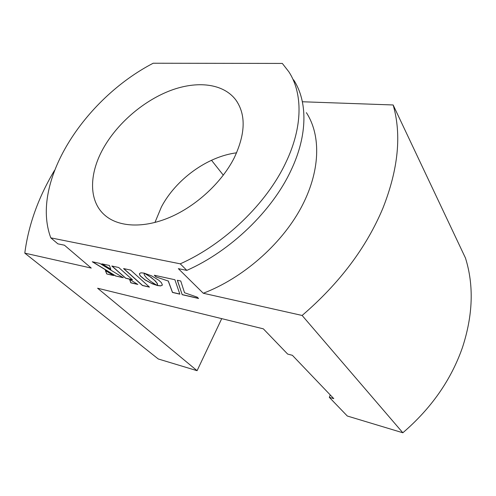 <?xml version="1.0" encoding="UTF-8"?>
<svg xmlns="http://www.w3.org/2000/svg" width="496" height="496" viewBox="0 0 496 496"><rect width="100%" height="100%" fill="white"/><g stroke="black" fill="none" stroke-linecap="round" stroke-linejoin="round"><path stroke-width="0.74" d="M154.938 222.481L161.423 206.913C176.043 179.23 207.34 156.531 236.617 152.805M234.168 157.976C221.731 182.447 196.397 205.914 170.023 217.254C143.617 228.569 118.563 227.149 104.935 215.301C87.947 200.775 89.044 172.217 104.532 146.221C118.935 121.83 144.541 100.279 170.903 90.377C197.203 80.6 223.169 83.396 235.687 99.764C246.115 114.353 245.607 133.753 234.168 157.976M293.607 79.825C307.576 101.178 307.948 134.819 291.022 170.351C272.254 210.85 230.572 251.1 186.812 270.388L180.253 263.835C224.434 244.206 266.668 203.465 285.783 162.657C303.019 126.852 302.802 93.087 288.839 71.784L282.317 63.426L153.196 63.228C84.14 99.002 30.02 182.249 50.797 237.857L57.883 243.852L64.43 245.198L91.264 268.076L24.8 253.134L158.292 358.986L197.086 370.692L221.724 318.643M462.47 347.46C451.106 379.961 431.229 408.4 402.839 432.772L302.126 315.462C339.462 283.371 366.401 247.578 382.943 208.097C398.313 169.031 401.717 134.658 393.148 104.972L465.465 258.019C474.009 285.305 473.004 315.121 462.47 347.46M211.501 160.264L223.318 175.175M402.839 432.772L347.312 416.02L329.313 397.333L333.771 398.629L292.392 355.316L287.643 354.07L263.339 328.836L97.613 288.232L197.086 370.692M54.486 170.432C38.378 197.358 28.483 224.924 24.8 253.134M329.313 397.333L330.268 394.959M302.38 101.761L393.148 104.972M302.126 315.462L203.273 293.248C242.501 278.306 280.742 245.012 300.663 208.512C320.546 171.945 321.309 135.52 306.367 112.642M186.812 270.388L178.349 268.646L203.273 293.248M180.253 263.835L50.797 237.857M130.677 270.115L123.572 268.565L142.457 285.516L149.476 287.134L130.677 270.115M123.789 268.615L142.507 285.417L149.308 286.986M158.739 280.19L151.596 275.857L144.032 273.091L150.133 276.811L154.423 280.197L157.034 283.185L157.579 285.56L160.692 285.925L162.384 284.983L161.454 282.72L158.739 280.19M144.448 273.197L151.063 277.332L155.161 280.903M155.211 280.804L157.331 283.526L157.629 285.454L160.741 285.82L162.291 285.194M115.543 275.968L123.299 277.729L99.789 263.395L92.281 261.758L115.543 275.968L123.014 277.555M92.609 261.826L115.593 275.869M106.77 273.972L113.665 275.54L105.375 270.562L106.77 273.972L113.379 275.367M105.499 270.636L106.826 273.879M129.692 279.446L130.876 282.732L137.547 284.27M129.58 279.378L130.826 282.832L137.826 284.444L129.58 279.378M118.73 267.511L111.823 266.011L125.693 278.275L132.537 279.831L118.73 267.511M112.046 266.061L125.742 278.175L132.376 279.682M177.332 280.265L182.199 294.698L198.561 298.474L197.191 297.154L184.524 292.733L180.755 281.015L177.332 280.265M177.425 280.29L182.199 294.698M182.249 294.599L198.4 298.325M156.11 276.96L168.225 281.021L172.472 292.454L179.862 294.159L174.896 279.738L154.281 275.249L156.11 276.96L168.225 281.021M168.274 280.916L172.527 292.355L179.819 294.035M154.492 275.299L156.159 276.855M155.409 284.388L150.71 281.35L146.574 277.909L144.386 275.15L143.976 273.104L140.926 272.806L139.5 273.525L139.519 274.629L140.492 276.148L145.03 279.918L152.353 283.824L157.542 285.572L155.409 284.388M139.531 273.476L139.568 274.53L140.548 276.049L145.08 279.818L151.317 283.247L157.139 285.355M101.81 263.829L110.819 269.365L109.455 265.496L101.81 263.829M102.139 263.903L110.763 269.204M235.687 99.764L237.224 101.99"/></g></svg>
